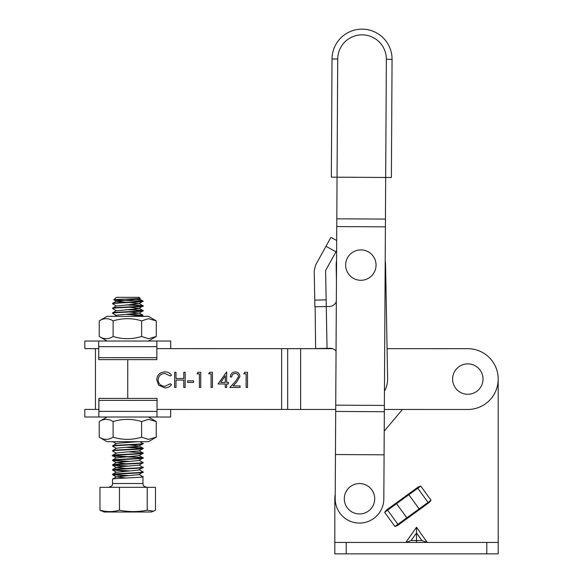 <?xml version="1.0" encoding="UTF-8"?>
<svg xmlns="http://www.w3.org/2000/svg" width="583" height="583" viewBox="0 0 583 583"><rect width="100%" height="100%" fill="white"/><g stroke="black" fill="none" stroke-linecap="round" stroke-linejoin="round"><path stroke-width="0.87" d="M476.136 366.364A15.194 15.194 0 0 1 480.509 387.411A15.194 15.194 0 0 1 459.462 391.783A15.194 15.194 0 0 1 455.09 370.737A15.194 15.194 0 0 1 476.136 366.364M156.623 417.027L145.058 417.02M148.403 417.02L156.251 421.56L148.454 419.359L141.618 421.553L141.618 437.184L148.446 439.385L156.251 437.184L148.403 441.717L107.068 441.717L99.227 437.177C103.84 440.078 108.467 440.078 113.102 437.184C122.583 440.078 132.086 440.085 141.618 437.184M156.251 421.56L156.251 437.184M141.618 421.553C132.137 418.66 122.634 418.652 113.102 421.553C108.489 418.652 103.861 418.652 99.227 421.553L99.227 437.177M113.102 421.553L113.102 437.184M157.053 400.383L157.009 398.415L98.877 398.408L98.921 400.375L157.053 400.383L156.995 417.027L98.862 417.013L107.075 417.02L99.227 421.553M362.218 29.15A30.017 30.017 0 0 1 392.06 59.335A30.017 30.017 0 0 0 362.218 29.15A30.017 30.017 0 0 0 332.026 58.992L331.348 177.152L332.026 58.992A30.017 30.017 0 0 1 362.218 29.15M391.382 177.502L392.06 59.335L391.382 177.502L337.047 177.188L385.676 177.465L385.443 219.091L384.08 454.827L335.451 454.543L335.196 498.618A24.318 24.318 0 0 0 359.376 523.075A24.318 24.318 0 0 0 383.833 498.895L384.08 454.827M392.06 59.335L386.361 59.306A24.318 24.318 0 0 0 362.181 34.849A24.318 24.318 0 0 0 337.725 59.029L337.047 177.188L331.348 177.152M337.047 177.188L335.451 454.543M385.676 177.465L386.361 59.306M170.681 348.634L170.688 341.033L84.819 341.026L84.812 348.627L98.724 348.627L98.731 341.026L98.731 359.638L98.724 348.627M156.769 341.033L148.417 341.033L156.266 336.5L148.461 338.694L141.633 336.5L141.633 320.869C132.152 317.968 122.649 317.968 113.117 320.869L113.117 336.493C122.598 339.393 132.101 339.393 141.633 336.5M145.065 341.033L98.731 341.026M98.731 359.638L156.863 359.645L156.863 341.033M156.871 357.678L98.746 357.671M370.926 508.791A15.194 15.194 0 0 1 349.479 510.176A15.194 15.194 0 0 1 348.095 488.722A15.194 15.194 0 0 1 369.549 487.344A15.194 15.194 0 0 1 370.926 508.791M486.798 542.452L498.195 542.452L498.195 379.074L498.195 553.85L486.798 553.85L486.798 542.452L346.215 542.452L346.215 553.85L486.798 553.85M402.452 409.463L384.219 431.099L402.452 409.463M335.225 494.304A24.697 24.697 0 0 0 334.817 498.757L334.817 542.452L346.215 542.452M418.273 486.958L408.406 494.129L418.273 486.958L420.758 486.098L431.034 500.236L429.438 502.327L419.571 509.498L429.438 502.327M387.775 509.119A0.758 0.736 54 0 0 387.629 510.161L396.557 503.676L396.112 503.063L386.245 510.227L408.406 494.129L408.851 494.741L396.557 503.676L406.832 517.813L419.126 508.886L408.851 494.741L417.785 488.255L428.053 502.4L431.034 500.236M397.409 525.596L407.277 518.433L397.409 525.596L394.924 526.464L384.656 512.326L386.245 510.227M346.215 553.85L334.817 553.85L334.817 542.452M416.502 527.251L405.761 542.452L411.132 540.55L416.502 532.949L416.502 540.55L421.881 540.55L416.502 532.949L416.502 527.251L427.252 542.452L421.881 540.55M416.502 542.452L416.502 540.55L411.132 540.55M427.907 503.442A0.758 0.736 -126 0 0 428.053 502.4L419.126 508.886L419.571 509.498L407.277 518.433L406.832 517.813L397.905 524.306L387.629 510.161L384.656 512.326M350.245 275.97A15.194 15.194 0 0 1 349.982 254.48A15.194 15.194 0 0 1 371.473 254.217A15.194 15.194 0 0 1 371.735 275.708A15.194 15.194 0 0 1 350.245 275.97M329.315 306.52A7.601 7.601 0 0 0 336.333 301.469A7.601 7.601 0 0 1 329.315 306.52L326.276 306.578L325.613 270.483L335.954 251.798L325.984 246.281L330.925 237.347L336.683 240.531M327.034 348.364L315.636 348.568L315.133 306.775L326.276 306.578L327.034 348.364L330.073 348.306A7.601 7.601 0 0 1 336.048 351.039M384.452 391.178A24.697 24.697 0 0 0 387.622 378.607L385.552 264.646A24.697 24.697 0 0 0 385.203 260.922M336.566 260.637A24.697 24.697 0 0 0 336.165 265.542L336.449 281.108L336.165 265.542M384.343 409.455L467.792 409.47A30.396 30.396 0 0 0 498.195 379.081A30.396 30.396 0 0 0 467.799 348.678L387.083 348.663L385.552 264.646M325.984 246.281L315.643 264.966L314.222 270.694L314.878 306.782M330.073 348.306A7.601 7.601 0 0 1 332.499 348.656L300.624 348.656L300.617 409.448L335.713 409.448M336.624 250.588L335.954 251.798M98.921 400.375L98.862 417.013L84.805 417.013L84.805 409.412L98.855 409.419L98.877 398.408M156.98 417.027L170.673 417.027L170.673 409.426M98.848 417.013L98.862 409.419M95.452 348.627L95.444 409.419M235.248 373.455C233.113 373.63 231.939 374.796 231.728 376.961L230.365 376.961C230.613 373.878 232.267 372.187 235.321 371.896C238.126 372.107 239.657 373.616 239.912 376.414L236.836 381.872L233.032 385.924L240.101 385.931L240.101 387.484L229.775 387.484L235.67 381.195L238.549 376.538C238.309 374.614 237.208 373.586 235.248 373.455L235.248 373.455C237.208 373.586 238.309 374.614 238.549 376.538L235.67 381.195L229.775 387.484L240.101 387.484M208.736 373.841L209.625 372.282L212.438 372.282L212.438 387.484L211.068 387.484L211.075 373.841L208.736 373.841L209.625 372.282L212.438 372.282M193.534 382.412L187.69 382.412L187.69 380.852L193.534 380.852L193.534 382.412L187.69 382.412L187.69 380.852L193.534 380.852M164.887 371.888C167.627 371.874 169.835 372.938 171.519 375.066L170.323 375.984L164.807 373.448C160.733 373.732 158.489 375.875 158.073 379.89C158.503 383.942 160.777 386.084 164.894 386.31L170.323 383.774L171.519 384.678C169.835 386.806 167.627 387.87 164.902 387.863L158.634 385.21L156.71 379.788C157.191 374.862 159.917 372.224 164.887 371.888C159.917 372.224 157.191 374.862 156.71 379.788L158.634 385.21L164.902 387.863M157.038 409.426L300.617 409.448M156.871 348.634L287.674 348.656L287.667 409.441M176 387.476L174.638 387.476L174.638 372.282L176 372.282L176 378.513L183.791 378.513L183.798 372.282L185.161 372.282L185.154 387.476L183.791 387.476L183.791 380.072L176 380.072L176 387.476L174.638 387.476L174.638 372.282L176 372.282M197.047 373.841L197.936 372.282L200.749 372.282L200.741 387.484L199.379 387.484L199.386 373.841L197.047 373.841L197.936 372.282L200.749 372.282M218.086 383.978L226.663 371.896L226.663 382.419L228.412 382.419L228.412 383.978L226.656 383.978L226.656 387.484L225.293 387.484L225.293 383.978L218.086 383.978L226.663 371.896M243.811 373.849L244.7 372.289L247.513 372.289L247.505 387.491L246.143 387.491L246.143 373.849L243.811 373.849L244.7 372.289L247.513 372.289M287.674 348.656L300.624 348.656M170.323 375.984L164.807 373.448M164.894 386.31L170.323 383.774M183.791 378.513L183.798 372.282L185.161 372.282M185.154 387.476L183.791 387.476L183.791 380.072M200.741 387.484L199.379 387.484L199.386 373.841M212.438 387.484L211.068 387.484L211.075 373.841M226.663 382.419L228.412 382.419M228.412 383.978L226.656 383.978M226.656 387.484L225.293 387.484L225.293 383.978M225.293 382.419L225.293 375.816L220.768 382.419L225.293 382.419L225.293 375.816M231.728 376.961L230.365 376.961C230.613 373.878 232.267 372.187 235.321 371.896M233.032 385.924L240.101 385.931M247.505 387.491L246.143 387.491L246.143 373.849M141.633 320.869L148.468 318.675L156.266 320.869L148.417 316.336L107.09 316.329L99.241 320.861L99.234 336.493L107.083 341.026M156.266 320.869L156.266 336.5M113.117 320.869C108.504 317.968 103.876 317.968 99.241 320.861M99.234 336.493C103.854 339.393 108.482 339.393 113.117 336.493M129.353 302.482L139.075 303.67L116.432 306.039L112.614 303.823L113.721 303.444C119.872 302.694 148.913 301.921 142.223 301.141L140.867 300.128L133.208 298.824M138.98 298.088C146.435 298.627 120.943 299.123 115.15 299.589L113.925 299.83L117.227 301.491L126.132 302.278M115.15 299.589C106.864 300.121 135.3 300.631 141.756 301.098L142.543 301.2M113.911 299.786L116.36 297.337L139.155 297.337L140.08 298.336L138.288 299.123L116.432 301.287M141.771 471.691C150.159 472.5 120.164 473.287 113.692 474.059L112.534 474.365L113.692 474.424C120.164 473.651 150.159 472.864 141.771 472.048M112.942 474.547L129.353 475.626M126.132 475.837L112.534 474.73M141.771 476.435C150.159 477.251 120.164 478.038 113.692 478.811L112.534 479.117L112.534 483.511L142.93 483.511C143.658 484.641 141.531 485.508 146.727 487.315M142.784 301.141L142.784 301.141C141.523 301.761 118.473 302.468 113.721 303.08L112.555 303.75M129.382 304.654L142.893 305.703L142.893 306.199L138.288 308.618L116.432 310.79L112.614 308.575L113.714 308.196C120.185 307.423 150.181 306.636 141.793 305.827L126.154 304.858M141.793 305.463C150.181 306.272 120.185 307.059 113.714 307.831L112.555 308.502M129.382 309.398L142.893 310.447L142.893 310.95L139.075 313.166L118.713 314.944L116.44 315.352L114.749 316.336M116.432 315.534L112.614 313.319L113.714 312.947C120.185 312.175 150.181 311.388 141.793 310.571L126.154 309.609M141.793 310.214C150.181 311.023 120.185 311.81 113.714 312.583L112.555 313.253M129.375 314.15L142.952 315.272L130.111 316.336M142.543 315.447L126.154 314.354M129.36 447.132L141.771 447.941C150.166 448.75 120.164 449.537 113.7 450.316L112.599 450.55L116.418 448.334L118.699 447.926L138.266 446.352L142.879 443.933L142.871 443.43L141.771 443.197C150.166 444.006 120.171 444.793 113.7 445.565L112.541 445.871L113.7 445.922C120.171 445.15 150.166 444.363 141.771 443.554L142.522 443.678M116.411 453.268L112.599 451.053L113.7 450.674C120.164 449.901 150.166 449.114 141.771 448.305L126.132 447.336M116.418 448.334L112.541 446.235M112.599 450.55L112.534 450.987M129.36 451.883L142.871 452.933L142.871 453.428L139.053 455.644L116.418 457.83L112.599 460.053L112.534 460.483L113.692 460.176C120.164 459.404 150.159 458.617 141.771 457.801C135.3 457.028 105.304 456.234 113.7 455.425C120.164 454.653 150.166 453.865 141.771 453.057L142.522 453.18M141.771 452.692C150.166 453.501 120.164 454.288 113.7 455.061L112.534 455.374L113.7 455.425M112.949 455.549L142.871 457.677L142.871 458.18L138.266 460.599L116.418 462.581L126.11 463.755M116.411 458.019L112.534 455.731M141.771 457.444C150.159 458.253 120.164 459.04 113.692 459.812L112.599 460.053M112.949 460.3L129.36 461.379M126.132 461.583L112.534 460.483M141.771 466.939C150.159 467.748 120.164 468.535 113.692 469.308L112.599 469.548L116.418 467.333L118.692 466.925L139.053 465.147L142.871 462.931L142.871 462.428L141.771 462.188C150.159 463.004 120.164 463.791 113.692 464.564L112.534 464.87L113.692 464.921C120.164 464.148 150.159 463.361 141.771 462.552L142.522 462.676M112.942 465.045L129.353 466.13M126.132 466.334L112.534 465.234M112.599 469.548L112.534 469.978L113.692 469.672C120.164 468.9 150.159 468.113 141.771 467.304L142.522 467.428M112.942 469.796L129.353 470.875M126.132 471.086L112.534 469.978M139.075 303.67L142.952 301.141M142.543 305.951L141.793 305.827M142.543 310.695L141.793 310.571M136.757 316.336L141.8 315.92L142.952 315.272M141.771 447.941L142.871 448.181L142.871 448.684L139.06 450.899L118.699 452.678L116.418 453.086L112.599 455.301M142.522 448.429L141.771 448.305M142.522 457.925L141.771 457.801M139.053 464.957L142.93 467.61L138.266 470.095L116.411 472.266L112.592 470.051M139.053 469.709L142.93 471.997L139.053 474.642L116.418 476.828L126.11 478.002M153.526 511.204L151.303 512.012L104.146 512.005L99.963 510.205L103.351 510.978C108.722 511.991 114.093 511.736 119.471 510.205C128.726 512.042 137.982 512.042 147.237 510.212L153.526 511.204L155.493 510.212L155.493 487.315L147.244 487.315L147.237 510.212M99.963 510.205L99.963 487.308L147.244 487.315M119.471 487.308L119.471 510.205M139.046 474.46L142.93 476.748L142.93 483.511M142.682 300.864L139.082 298.919M138.426 298.547L139.075 298.729M129.353 307.234L139.075 308.414M129.353 311.985L139.075 313.166M137.406 441.717L118.699 443.182L116.418 443.583L112.599 445.798M129.339 444.96L139.053 445.966L142.871 448.181M142.871 457.677L139.053 455.644M116.418 467.333L126.11 468.506M332.026 58.992L337.725 59.029M385.443 219.091L336.806 218.814M385.392 226.86L336.763 226.583M384.365 405.433L335.735 405.149M384.328 411.722L335.699 411.438M156.871 346.666L98.738 346.659M420.758 486.098L417.785 488.255A0.758 0.736 54 0 0 416.743 488.073M394.924 526.464L397.905 524.306A0.758 0.736 -126 0 0 398.947 524.489M326.152 299.888L314.754 300.099M157.031 411.394L98.899 411.387M127.75 359.638L127.743 398.408M281.633 348.649L281.625 409.441M112.534 483.511C111.805 484.633 113.925 485.501 108.729 487.308M112.621 303.32L116.44 301.105M142.893 305.703L139.075 303.481M112.621 308.072L116.44 305.856M142.893 310.447L139.075 308.232M112.621 312.816L116.44 310.601M142.893 315.199L139.075 312.984M142.871 443.43L139.92 441.717M142.871 452.933L139.053 450.71M142.871 462.428L139.053 460.213M112.599 464.797L116.418 462.581M112.592 474.3L116.418 472.084M112.592 479.044L116.418 476.828M112.592 474.795L116.411 477.018M112.592 465.3L116.411 467.515M112.592 460.548L116.411 462.764M112.599 441.557L116.418 443.772M142.893 315.702L141.793 316.336"/></g></svg>
